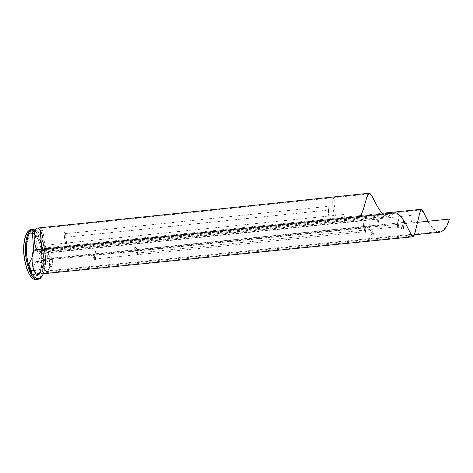 <?xml version="1.0" encoding="UTF-8"?>
<svg xmlns="http://www.w3.org/2000/svg" width="473" height="473" viewBox="0 0 473 473"><rect width="100%" height="100%" fill="white"/><g stroke="black" fill="none" stroke-linecap="round" stroke-linejoin="round"><path stroke-width="0.35" stroke-dasharray="2.37 1.77" d="M34.671 231.581L34.907 231.557C35.587 239.492 37.065 246.735 39.348 253.28L44.994 260.954L44.296 267.15L40.022 262.509L37.952 261.226L36.332 261.628C34.547 263.993 32.909 267.044 31.413 270.787M31.898 257.85C32.791 256.23 33.376 253.971 33.648 251.068M33.388 273.885L37.125 275.629C41.186 273.926 43.25 268.392 43.303 259.027C43.398 250.099 40.317 239.208 37 235.649C35.712 234.076 34.316 233.319 32.808 233.372C28.752 234.91 26.683 240.538 26.606 250.264C26.559 259.748 30.012 270.834 33.388 273.885M36.557 279.72C41.145 278.875 43.9 269.338 43.741 259.783C43.812 249.253 40.187 236.512 36.273 232.267C34.789 230.44 33.175 229.511 31.431 229.482M344.048 214.943C344.551 217.621 344.693 219.537 344.468 220.702L344.255 220.241C343.753 217.562 343.617 215.653 343.841 214.494L344.048 214.943M334.234 199.062L331.963 199.299L334.234 199.062M334.068 201.918L332.679 202.06L334.068 201.918M334.003 215.511L329.137 216.007L329.119 216.681L328.906 216.031L328.824 216.593L329.137 216.007M66.723 243.571L65.694 236.677C66.551 236.287 65.463 232.19 64.783 232.627C63.908 231.788 63.388 235.992 64.434 236.884L65.327 243.832L65.877 243.122L66.723 243.571L66.096 243.098L65.327 243.832M65.913 236.654C66.77 236.264 65.682 232.166 65.002 232.604C64.127 231.77 63.613 235.968 64.653 236.867L64.517 236.872M44.592 250.921C45.124 248.224 44.734 246.398 43.421 245.434L42.883 245.948C42.345 248.644 42.736 250.477 44.054 251.441L44.592 250.921M64.736 236.849L65.546 243.808M66.504 243.595L65.694 236.677M329.054 216.569L327.807 205.235L329.119 216.681M328.351 209.438L328.037 205.211L328.41 209.509M328.64 209.486L329.35 216.658M328.824 216.593L328.12 209.468M378.713 225.124L378.536 225.491C377.874 224.279 377.596 222.316 377.708 219.596L377.892 219.224C378.554 220.436 378.832 222.405 378.713 225.124M373.54 233.786L373.179 233.124C372.139 232.74 371.471 233.041 371.181 234.029L371.471 234.632C372.517 235.099 373.209 234.821 373.54 233.786M372.57 232.261L372.393 231.888L371.134 232.409L371.311 232.781L372.57 232.261M368.763 225.036L369.998 224.504L370.176 224.894L368.934 225.385L368.763 225.036M95.859 250.903L94.529 254.929L93.914 254.267C92.986 255.077 93.879 260.517 94.837 260.422C95.345 260.251 95.457 259.429 95.185 257.945L96.504 253.906L95.635 250.927L96.504 253.906M94.529 254.929L94.139 254.249C93.211 255.053 94.103 260.493 95.061 260.398C95.57 260.227 95.682 259.405 95.41 257.921L95.185 257.945M43.274 253.741L42.724 253.451C41.589 254.805 41.612 256.727 42.789 259.222L43.327 259.5C44.462 258.157 44.444 256.236 43.274 253.741M363.69 223.634L363.512 226.809L363.69 223.634L364.718 226.792C365.257 227.466 365.676 233.118 365.233 233.165L363.512 226.809M95.41 257.921L96.729 253.889M95.635 250.927L94.304 254.947M364.89 227.513L364.961 226.762C365.493 227.442 365.913 233.094 365.475 233.136L364.713 230.706M364.949 230.682L363.749 226.786M363.453 223.658L364.653 227.537M412.208 218.597C411.977 216.646 411.652 215.587 411.244 215.416C410.895 215.647 410.783 216.652 410.913 218.431C411.143 220.383 411.463 221.441 411.877 221.618C412.231 221.394 412.338 220.388 412.208 218.597M403.564 228.051L403.339 228.814C402.464 229.352 401.796 229.174 401.341 228.276L401.636 227.448C402.505 226.993 403.15 227.194 403.564 228.051M403.469 226.827L403.327 227.294L402.097 226.963L402.239 226.496L403.469 226.827M405.107 220.601L404.971 221.057L403.711 220.743L403.859 220.252L405.107 220.601M134.994 246.539L134.906 249.413L136.608 252.393C136.673 253.759 136.88 254.444 137.235 254.456C137.968 254.326 137.625 248.845 136.815 248.396L136.65 249.212L134.994 246.539M136.437 249.236L134.734 246.232L134.687 249.437L136.39 252.416C136.455 253.782 136.667 254.468 137.016 254.474C137.755 254.344 137.407 248.869 136.596 248.414L136.65 249.212M398.39 219.709L398.999 222.594L398.059 228.116C397.438 228.122 396.693 222.529 397.261 221.92L397.545 222.718L398.39 219.709M399.236 222.57L398.29 228.092C397.663 228.098 396.918 222.505 397.491 221.896L397.775 222.694L398.591 219.348L398.999 222.594M47.306 255.473C47.448 257.353 47.194 258.429 46.537 258.707C45.881 258.589 45.426 257.679 45.166 255.976C45.024 254.09 45.284 253.014 45.934 252.742C46.591 252.86 47.046 253.77 47.306 255.473M37.952 261.226L45.964 260.416L47.968 261.705L52.136 266.364L52.74 259.399L50.629 256.821C49.151 255.485 47.755 253.422 46.455 250.619C44.817 244.157 43.634 237.523 42.901 230.718L34.896 231.557M41.831 249.123C41.577 253.02 40.849 255.97 39.649 257.98L38.283 260.99C37.757 262.716 36.179 261.882 39.631 269.965C41.086 266.258 42.671 263.207 44.397 260.812L45.964 260.416M36.332 261.628L44.397 260.812M328.286 208.244L327.955 206.388L328.286 208.244M64.706 234.029L64.984 233.739L65.771 235.43L65.38 237.31L64.588 235.619L64.706 234.029M364.925 231.403L364.701 227.939L364.925 231.403M94.653 258.808L94.553 255.319C95.185 255.905 95.392 257.01 95.174 258.642L94.653 258.808M397.403 223.303L397.385 224.835L398.035 226.496C398.148 224.929 397.976 223.788 397.533 223.09L397.403 223.303M137.312 251.187L136.904 252.913C136.431 251.441 136.378 250.329 136.75 249.567L137.312 251.187M37.373 228.051C41.606 227.164 45.248 243.276 42.369 249.709L41.648 250.282C45.16 245.31 41.837 227.82 37.456 228.719C33.08 228.483 33.482 246.504 38.011 250.418L37.964 251.039L36.864 249.632M374.445 200.913C376.951 206.565 379.89 211.177 383.26 214.748L42.369 249.709L41.92 250.69L41.133 251.003L41.648 250.282M39.797 252.47L388.167 216.841L384.33 215.617L385.442 215.635L384.36 215.014L383.26 214.748L384.33 215.617L41.92 250.69L39.797 252.47L35.54 250.454C29.846 250.377 32.223 274.789 37.793 273.577C40.56 272.33 41.618 267.931 40.962 260.392C40.713 253.138 41.866 249.011 44.432 248.012C49.919 247.19 52.237 271.514 46.673 271.585C44.03 271.206 42.227 267.499 41.263 260.469L41.512 260.428C42.416 267.068 44.119 270.568 46.614 270.928C51.864 270.875 49.689 247.905 44.509 248.674C38.378 248.768 44.314 274.003 37.864 274.263M35.469 249.779L39.732 251.802L41.133 251.003M384.36 215.014L383.177 214.103M365.398 202.249C363.778 208.906 361.555 214.003 358.729 217.545L358.83 218.171L360.213 216.457M388.167 216.841L394.482 213.654C399.502 212.744 405.473 222.895 408.979 230.221M424.736 214.866C427.876 222.221 433.966 233.118 439.813 232.219M449.161 219.117C447.08 226.342 443.934 230.481 439.73 231.539C435.361 231.262 431.453 227.832 428.012 221.246M419.131 215.505L415.625 229.848M394.435 212.945L388.114 216.143L385.442 215.635M358.729 217.545L38.011 250.418M41.512 260.428L417.629 222.298L41.263 260.469M358.83 218.171L37.964 251.039M35.156 230.215C40.991 231.007 46.922 251.151 45.373 264.448L43.38 273.707M31.726 277.545C36.622 283.215 42.611 276.055 43.238 264.88C44.474 254.338 40.767 237.411 36.037 232.48C34.653 230.794 33.157 229.872 31.531 229.73M35.741 235.554C39.821 239.746 43.037 254.379 41.961 263.473C41.411 273.122 36.226 279.176 32.04 274.257C27.747 270.651 24.064 254.793 25.388 245.203C26.151 234.98 31.797 230.144 35.741 235.554M32.27 274.027L36.037 275.777C40.122 274.068 42.198 268.522 42.263 259.145C42.357 250.199 39.265 239.291 35.93 235.725C34.63 234.153 33.228 233.39 31.715 233.449C27.629 234.986 25.542 240.627 25.465 250.371C25.412 259.872 28.877 270.976 32.27 274.027M41.045 277.621C43.25 274.6 44.568 270.32 45 264.779C46.301 254.303 42.511 236.914 37.775 232.154C36.238 230.245 34.564 229.328 32.755 229.393M332.377 198.79L333.725 198.648L332.377 198.79M371.743 234.236C372.204 233.443 372.665 233.396 373.144 234.094C372.683 234.886 372.216 234.933 371.743 234.236M401.737 228.435C402.328 229.133 402.765 229.086 403.055 228.305C402.47 227.614 402.032 227.655 401.737 228.435M40.022 262.509L47.968 261.705M36.32 279.756C34.659 279.431 36.492 280.371 33.08 278.727M32.808 233.372L32.028 233.396C31.886 232.775 33.122 233.502 35.741 235.584C40.288 240.869 43.108 254.728 41.807 264.892C39.963 276.167 35.901 276.019 36.356 275.765L37.125 275.629M43.421 273.707L45.384 264.466C45.958 256.106 44.982 248.1 42.452 240.461C40.158 233.236 35.434 229.647 35.227 230.055M333.808 201.947C334.033 201.865 334.376 202.681 334.186 199.068L333.731 198.648C332.951 198.536 332.377 198.749 332.011 199.293C332.543 202.858 332.661 201.953 332.679 202.06L334.033 215.511M43.421 245.434L65.877 243.122M66.096 243.098L328.906 216.031M343.841 214.494L335.375 215.363M44.054 251.441L344.468 220.702M371.471 234.632C372.482 235.258 373.167 235.022 373.516 233.922L373.25 233.177M371.406 234.573L370.95 232.497C371.187 231.699 371.719 231.474 372.541 231.811L373.179 233.124M372.393 231.888L369.998 224.504M42.724 253.451L377.892 219.224M43.327 259.5L378.536 225.491M401.565 227.519L401.37 228.37C401.831 229.257 402.488 229.405 403.339 228.814M403.327 227.294L404.971 221.057M403.404 228.737L403.646 226.857L402.103 226.396L401.636 227.448M411.877 221.618L46.537 258.707M411.244 215.416L45.934 252.742M52.136 266.364L44.314 267.15M39.631 269.965L33.985 270.532M28.279 231.102L31.188 229.5M335.363 215.386L334.039 201.924M368.934 225.385L371.311 232.781M403.859 220.252L402.239 226.496M64.984 233.739L327.955 206.388M65.38 237.31L328.327 210.065M94.553 255.319L364.701 227.939M94.907 258.979L365.091 231.699M137.099 253.085L397.911 226.709M136.75 249.567L397.533 223.09M368.177 194.036L37.456 228.719M439.73 231.539L46.614 270.928M420.68 210.071L44.509 248.674M388.114 216.143L39.732 251.802M35.54 250.454L394.482 213.654M37.793 273.577L412.131 236.139M44.432 248.012L382.344 213.311M46.673 271.585L414.372 234.768"/><path stroke-width="0.71" d="M31.413 270.787L29.97 267.334C29.024 265.448 28.794 264.141 29.279 263.402L31.898 257.85M33.648 251.068L32.82 238.274C32.265 235.4 32.182 233.26 32.572 231.847L34.671 231.581M31.431 229.482L31.194 229.5C26.624 230.038 23.609 239.35 23.792 249.649C23.745 260.99 27.901 274.169 31.933 277.728C33.323 279.171 34.789 279.845 36.32 279.756L36.557 279.72M42.901 230.718C39.525 230.824 40.276 231.675 40.43 233.337L41.831 249.123M36.864 249.632C32.885 243.465 33.305 227.885 37.373 228.051L369.212 193.226C370.501 193.404 372.245 195.964 374.445 200.913M37.864 274.263L37.852 274.263C31.951 275.552 29.432 249.685 35.469 249.779L394.435 212.945C402.594 211.384 411.126 237.694 413.1 236.76L37.852 274.263M383.177 214.103C376.857 208.676 371.955 193.191 369.283 193.924C368.012 194.332 366.717 197.105 365.398 202.249M360.213 216.457C364.772 209.184 366.681 192.895 369.212 193.226M408.979 230.221C410.771 234.052 412.119 235.992 413.024 236.051C415.572 235.962 419.663 208.552 421.408 209.297C422.129 209.427 423.24 211.283 424.736 214.866M414.372 234.768L439.813 232.219C444.117 231.12 447.292 226.744 449.35 219.1L449.161 219.117M428.012 221.246C424.819 214.476 422.643 210.721 421.484 209.988C420.716 210.219 419.929 212.058 419.131 215.505M415.625 229.848C414.768 234.17 413.928 236.476 413.1 236.76M449.35 219.1L417.624 222.316L449.167 219.1M43.38 273.707C39.921 280.347 36.108 280.371 31.939 273.784C27.877 267.292 25.477 252.517 26.612 243.577C27.806 233.922 30.65 229.47 35.156 230.215M41.045 277.621L37.875 279.543C36.35 279.644 34.89 278.969 33.5 277.521C28.492 273.601 24.04 254.474 25.684 243.341C26.606 235.057 28.959 230.404 32.755 229.393L31.212 229.494M31.531 229.73C26.884 229.511 23.555 238.759 23.656 249.052C23.467 260.369 27.635 273.95 31.726 277.545M33.08 278.727L31.88 277.728M36.344 279.75L39.679 278.733C40.028 279.153 41.275 277.48 43.421 273.707M33.985 270.532L31.378 270.798M31.726 277.574L29.764 275.05L27.422 270.39C25.938 266.269 24.833 261.705 24.099 256.703C23.65 251.518 23.62 246.918 24.005 242.903L25.199 236.955C26.027 234.377 27.056 232.426 28.279 231.102M35.227 230.055L32.755 229.393M369.283 193.924L368.177 194.036M421.484 209.988L420.68 210.071M412.131 236.139L413.024 236.051M382.344 213.311L421.408 209.297"/></g></svg>
